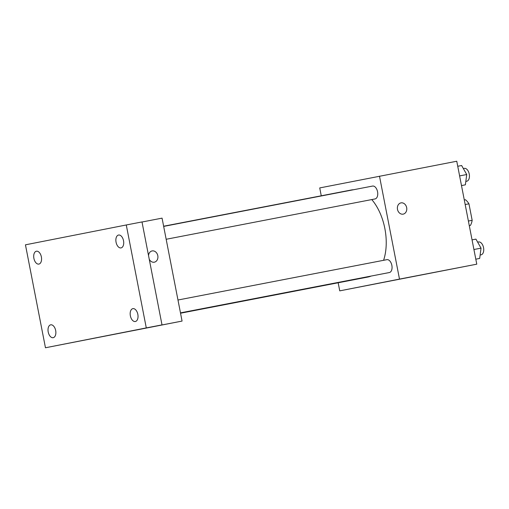 <?xml version="1.0" encoding="UTF-8"?>
<svg xmlns="http://www.w3.org/2000/svg" width="509" height="509" viewBox="0 0 509 509"><rect width="100%" height="100%" fill="white"/><g stroke="black" fill="none" stroke-linecap="round" stroke-linejoin="round"><path stroke-width="0.76" d="M465.175 204.535L468.954 203.81A15.575 9.041 -100.9 0 0 465.379 199.719L464.284 199.929M468.954 203.81L472.161 220.314A15.575 9.041 -100.9 0 1 470.38 225.455L469.285 225.672L470.38 225.455M468.388 221.04L472.161 220.314M321.262 195.787L319.735 187.923L456.764 161.232L476.774 264.177L339.745 290.862L338.173 282.775M379.485 176.159L399.495 279.097L476.774 264.177M399.495 279.097L339.745 290.862M390.766 280.885L379.905 282.998M180.542 313.213L368.013 277.011A44.308 25.73 -100.9 0 0 371.086 276.069M383.595 260.303A44.308 25.73 -100.9 0 0 371.774 199.573M353.532 189.742A44.308 25.73 -100.9 0 0 351.216 190.01L163.631 226.225M166.169 239.275L375.063 198.936A6.553 3.805 -100.9 0 0 377.557 191.778A6.553 3.805 -100.9 0 0 372.575 186.065L163.669 226.403M180.472 312.876L389.372 272.538A6.553 3.805 -100.9 0 0 391.866 265.386A6.553 3.805 -100.9 0 0 386.885 259.673L177.972 300.011M400.971 202.881A5.733 4.67 -101.1 0 1 406.659 207.621A5.733 4.67 -101.1 0 1 403.185 214.136A5.733 4.67 -101.1 0 1 397.497 209.409A5.733 4.67 -101.1 0 1 400.971 202.881A5.733 4.67 -101.1 0 1 406.666 207.621A5.733 4.67 -101.1 0 1 403.185 214.136M182.069 321.077L45.46 347.768L25.45 244.823L126.277 224.972L141.998 221.937L162.002 324.876L141.464 328.922L182.069 321.077L162.059 218.138L142.011 222.013M126.277 224.972L146.287 327.911L162.002 324.876M146.287 327.911L45.46 347.768M141.909 328.941L131.042 331.054M148.533 255.556A5.733 4.67 -101.1 0 1 152.115 250.931A5.733 4.67 -101.1 0 1 157.803 255.677A5.733 4.67 -101.1 0 1 154.329 262.186A5.733 4.67 -101.1 0 1 149.245 259.24M152.108 250.931A5.733 4.67 -101.1 0 1 157.803 255.677A5.733 4.67 -101.1 0 1 154.329 262.186M121.047 247.908A6.553 3.805 79.1 0 1 121.034 247.915A6.553 3.805 79.1 0 1 116.058 242.208A6.553 3.805 79.1 0 1 118.54 235.043A6.553 3.805 79.1 0 1 118.552 235.043A6.553 3.805 79.1 0 1 123.528 240.751A6.553 3.805 79.1 0 1 121.047 247.908M38.888 264.088A6.553 3.805 79.1 0 1 38.881 264.088A6.553 3.805 79.1 0 1 33.899 258.381A6.553 3.805 79.1 0 1 36.387 251.223A6.553 3.805 79.1 0 1 36.394 251.217A6.553 3.805 79.1 0 1 41.375 256.924A6.553 3.805 79.1 0 1 38.888 264.088M53.197 337.69A6.553 3.805 79.1 0 1 53.184 337.69A6.553 3.805 79.1 0 1 48.209 331.989A6.553 3.805 79.1 0 1 50.696 324.825A6.553 3.805 79.1 0 1 50.703 324.825A6.553 3.805 79.1 0 1 55.678 330.532A6.553 3.805 79.1 0 1 53.197 337.69M135.349 321.516A6.553 3.805 79.1 0 1 135.343 321.516A6.553 3.805 79.1 0 1 130.368 315.809A6.553 3.805 79.1 0 1 132.849 308.645A6.553 3.805 79.1 0 1 132.855 308.645A6.553 3.805 79.1 0 1 137.837 314.352A6.553 3.805 79.1 0 1 135.349 321.516M457.744 166.271L461.625 165.52L466.734 174.536L465.379 184.824L461.498 185.588M459.614 175.91L466.734 174.536M461.491 185.575L465.379 184.824M465.83 181.414L466.747 181.236A6.553 3.805 -100.9 0 0 469.241 174.078A6.553 3.805 -100.9 0 0 464.265 168.364L463.336 168.543M472.047 239.873L475.934 239.128L481.043 248.137L479.682 258.426L475.8 259.189L479.682 258.426M473.924 249.512L481.043 248.137M480.133 255.015L481.056 254.837A6.553 3.805 -100.9 0 0 483.55 247.679A6.553 3.805 -100.9 0 0 478.568 241.966L477.646 242.144"/></g></svg>
